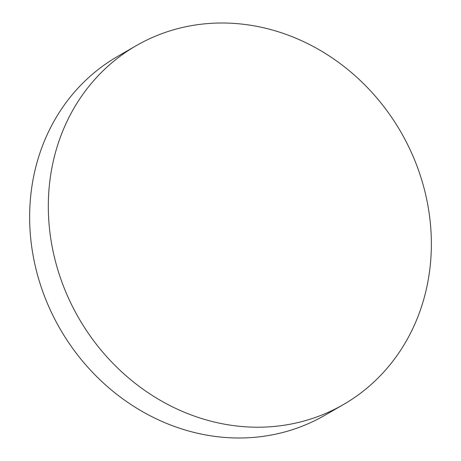 <?xml version="1.0" encoding="UTF-8"?>
<svg xmlns="http://www.w3.org/2000/svg" width="461" height="461" viewBox="0 0 461 461"><rect width="100%" height="100%" fill="white"/><g stroke="black" fill="none" stroke-linecap="round" stroke-linejoin="round"><path stroke-width="0.69" d="M136.214 45.685L117.538 56.467A207.196 186.002 60 0 0 35.065 265.138A207.196 186.002 60 0 0 203.094 434.441A207.196 186.002 60 0 0 324.786 415.315L343.462 404.533A207.196 186.002 60 0 0 425.935 195.862A207.196 186.002 60 0 0 257.906 26.559A207.196 186.002 60 0 0 136.214 45.685A207.196 186.002 60 0 0 53.741 254.351A207.196 186.002 60 0 0 221.77 423.653A207.196 186.002 60 0 0 343.462 404.533"/></g></svg>
